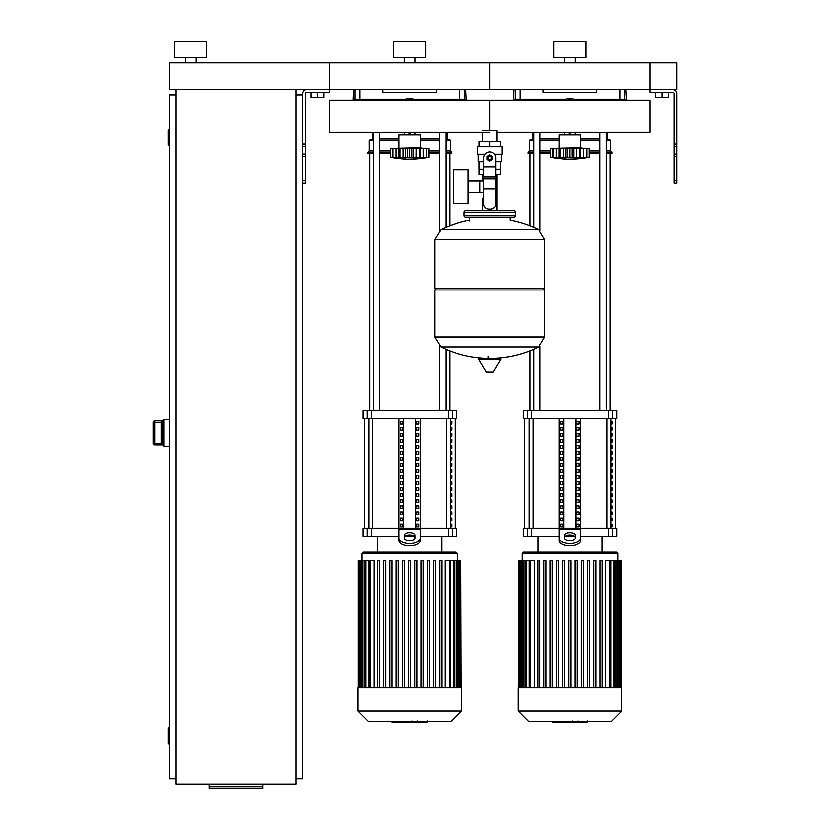 <?xml version="1.0" encoding="UTF-8"?>
<svg xmlns="http://www.w3.org/2000/svg" width="830" height="830" viewBox="0 0 830 830"><rect width="100%" height="100%" fill="white"/><g stroke="black" fill="none" stroke-linecap="round" stroke-linejoin="round"><path stroke-width="1.25" d="M676.751 180.39L676.751 93.583A4.005 4.005 0 0 0 672.746 89.578L650.046 89.578L676.751 89.578L676.751 62.873L650.046 62.873L650.046 92.244L672.746 92.244A1.338 1.338 0 0 1 674.074 93.583L674.074 183.056L676.751 183.056L676.751 180.39L674.074 180.39M655.648 92.244L655.648 97.587L668.472 97.587L668.472 92.244M662.06 92.244L662.06 97.587M302.826 180.39L302.826 93.583A4.005 4.005 0 0 1 306.83 89.578L650.046 89.578L650.046 62.873L489.783 62.873L489.783 89.578L489.783 62.873L329.531 62.873L329.531 92.244L306.83 92.244A1.338 1.338 0 0 0 305.492 93.583L305.492 183.056L302.826 183.056L302.826 180.39L305.492 180.39M323.918 92.244L323.918 97.587L311.105 97.587L311.105 92.244M317.517 92.244L317.517 97.587M623.538 100.181L623.538 99.195M620.767 100.181L620.767 99.195M615.217 100.181L615.217 99.195M612.436 100.181L612.436 99.195M463.285 100.181L463.285 99.195M460.515 100.181L460.515 99.195M454.954 100.181L454.954 99.195M452.184 100.181L452.184 99.195M527.392 100.181L527.392 99.195M524.612 100.181L524.612 99.195M519.061 100.181L519.061 99.195M516.281 100.181L516.281 99.195M367.13 100.181L367.13 99.195M364.36 100.181L364.36 99.195M358.809 100.181L358.809 99.195M356.029 100.181L356.029 99.195M175.95 89.578L175.95 784.018L296.144 784.018L296.144 89.578M296.144 94.921L302.826 94.921M296.144 778.675L302.826 778.675L302.826 183.056M169.279 743.95L168.739 743.95L168.739 727.92L169.279 727.92M168.739 727.92A0.529 0.529 0 0 0 168.21 728.46L168.21 743.421L168.21 728.46M168.739 743.95A0.529 0.529 0 0 1 168.21 743.421M169.279 145.665L168.739 145.665L168.739 129.636L169.279 129.636M168.739 129.636A0.529 0.529 0 0 0 168.21 130.175L168.21 145.136L168.21 130.175M168.739 145.665A0.529 0.529 0 0 1 168.21 145.136M168.21 130.704L168.21 144.596M175.95 94.921L169.279 94.921L169.279 778.675L175.95 778.675M168.21 728.989L168.21 742.881M262.757 786.643L262.757 788.5L209.336 788.5L209.336 786.643L262.757 786.643L262.757 784.018M209.336 784.018L209.336 786.643M161.259 443.189L154.857 443.189L154.857 444.797L162.327 444.797L161.259 443.542L161.259 422.045L162.327 420.789L154.857 420.769L153.249 422.377L154.857 422.387L154.857 420.789A1.598 1.598 180 0 0 153.249 422.387L153.249 443.189A1.598 1.598 0 0 0 154.857 444.797L163.935 444.807M154.857 420.769L163.935 420.769M161.259 443.521L161.259 421.858M169.279 419.43L163.935 419.43L163.935 446.146L169.279 446.146M482.604 130.777L496.973 130.777L496.973 141.463M496.973 174.58L496.973 198.619L495.79 198.619L496.973 198.619L496.973 210.903M482.604 132.395L482.604 141.463M482.604 174.58L482.604 180.909M483.776 198.619L482.604 198.619L483.776 198.619M468.182 192.29L483.776 192.29M468.182 180.909L479.927 180.909L479.927 192.29L479.927 180.909L483.776 180.909M453.221 186.605L453.221 203.433L468.182 203.433L468.182 169.776L453.221 169.776L453.221 186.605M485.083 154.287L477.499 154.287L477.499 146.806L502.067 146.806L502.067 154.287L494.493 154.287M495.79 174.58L500.428 174.58L500.469 169.237L495.79 169.237M487.646 158.022A2.137 2.137 0 0 0 489.783 160.159A2.137 2.137 0 0 0 491.92 158.022A2.137 2.137 0 0 0 489.783 155.884A2.137 2.137 0 0 0 487.646 158.022M488.185 158.022A1.598 1.598 0 0 1 489.783 156.424A1.598 1.598 0 0 1 491.391 158.022A1.598 1.598 0 0 1 489.783 159.63A1.598 1.598 0 0 1 488.185 158.022M492.46 159.568L489.783 161.103L487.117 159.568L487.117 156.486L489.783 154.94L492.46 156.486L492.46 159.568M495.79 188.825L495.79 203.962A5.343 5.343 0 0 1 490.457 209.305L489.119 209.305A5.343 5.343 0 0 1 483.776 203.962L483.776 188.825L495.79 188.825L495.79 158.022A6.007 6.007 0 0 0 489.783 152.015A6.007 6.007 0 0 0 483.776 158.022L483.776 188.825M483.776 169.237L479.107 169.237L479.107 161.767M479.149 169.237L479.149 174.58L483.776 174.58M483.776 161.767L478.298 161.767L478.298 154.287M501.268 154.287L501.268 161.767L495.79 161.767M479.149 146.806L479.149 141.463L500.428 141.463L500.428 146.806M489.783 146.806L489.783 141.463M544.802 239.611L434.764 239.611L544.802 239.756L434.764 239.756L434.764 288.363L544.802 288.363L544.802 239.611L538.701 229.796L440.875 229.796L538.701 229.796A110.577 110.577 0 0 0 510.087 220.261L510.087 217.315L513.822 217.315A1.598 1.598 0 0 0 515.43 215.717L515.43 212.511A1.598 1.598 0 0 0 513.822 210.903L465.744 210.903A1.598 1.598 0 0 0 464.146 212.511L515.43 212.511M469.49 221.06L469.49 217.315L465.744 217.315L513.822 217.315M543.204 288.363L544.802 289.971L544.802 336.98L434.764 336.98L544.802 336.98L538.701 346.94L440.875 346.94A110.577 110.577 0 0 0 484.357 358.207M544.802 289.971L434.764 289.971L434.764 337.115L544.802 337.115M488.185 356.205L488.185 358.207M479.346 358.207A0.664 0.664 0 0 0 478.775 359.224L486.39 371.902A0.664 0.664 0 0 0 486.961 372.234L492.615 372.234A0.664 0.664 0 0 0 493.186 371.902L500.801 359.224A0.664 0.664 0 0 0 500.22 358.207L479.346 358.207M434.764 289.971L436.373 288.363M482.604 210.903L482.604 198.619M515.43 215.717L464.146 215.717A1.598 1.598 0 0 0 465.744 217.315M195.984 57.529L195.984 62.873M185.298 57.529L185.298 62.873M206.67 41.5L206.67 57.529L174.622 57.529L174.622 41.5L206.67 41.5M169.279 62.873L329.531 62.873L329.531 89.578L169.279 89.578L169.279 62.873M496.973 132.395L650.046 132.395L650.046 100.181L489.783 100.181L489.783 130.777L489.783 100.181L329.531 100.181L329.531 132.395L489.783 132.395M559.233 147.802L559.233 134.979L580.595 134.979L580.595 147.802L557.096 148.342M559.503 148.342L589.144 148.342L589.144 157.42A221.838 221.838 0 0 1 569.909 159.557A221.838 221.838 0 0 1 550.684 157.42L551.13 157.482M589.144 157.42L584.6 157.991M584.621 157.98L586.571 157.42L580.678 158.001L579.527 157.42L573.852 158.001L550.684 157.42L550.684 148.342L559.15 148.342L559.15 158.001L560.302 157.42L559.503 157.742M585.71 157.742L586.571 157.42L586.571 148.342M580.678 158.001L579.527 157.42L580.678 158.001L580.678 148.342M553.257 148.342L553.257 157.42L554.118 157.742M560.302 148.342L560.302 157.42L561.288 157.472M569.909 148.342L569.909 157.42L565.977 158.001L565.977 148.342M579.527 148.342L579.527 157.42L576.84 157.659M583.48 157.742L583.48 148.342M555.208 157.98L552.967 157.742L552.967 148.342M559.15 148.342L559.306 157.596M573.852 148.342L573.852 158.001L572.14 157.742L572.14 148.342M584.621 158.001L586.862 157.742L586.862 148.342M576.362 157.762L576.456 148.342M564.825 157.949L565.417 157.98M556.349 148.342L556.349 157.742L559.15 158.001M567.741 100.181L569.909 98.926L572.088 100.181M572.088 132.395L569.909 133.651L567.741 132.395M562.75 100.181A17.627 17.627 0 0 1 577.078 100.181M577.078 132.395A17.627 17.627 0 0 1 575.211 133.101M564.618 133.101A17.627 17.627 0 0 1 562.75 132.395M398.971 147.802L398.971 134.979L420.343 134.979L420.343 147.802L396.833 148.342M399.251 148.342L428.892 148.342L428.892 157.42A221.838 221.838 0 0 1 409.657 159.557A221.838 221.838 0 0 1 390.432 157.42L390.878 157.482M428.892 157.42L424.369 158.001L426.309 157.42L420.426 158.001L419.275 157.42L413.599 158.001L390.432 157.42L390.432 148.342L398.898 148.342L398.898 158.001L400.039 157.42L399.251 157.742M425.448 157.742L426.309 157.42L426.309 148.342M420.426 158.001L419.275 157.42L420.426 158.001L420.426 148.342M393.005 148.342L393.005 157.42L393.866 157.742M400.039 148.342L400.039 157.42L401.035 157.472M409.657 148.342L409.657 157.42L405.714 158.001L405.714 148.342M419.275 148.342L419.275 157.42L416.577 157.659M423.217 157.742L423.217 148.342M394.956 157.98L392.714 157.742L392.714 148.342M398.898 148.342L399.054 157.596M413.599 148.342L413.599 158.001L411.888 157.742L411.888 148.342M424.369 157.98L426.61 157.742L426.61 148.342M416.11 157.762L416.204 148.342M404.573 157.949L405.165 157.98M396.097 148.342L396.097 157.742L398.898 158.001M407.489 100.181L409.657 98.926L411.836 100.181M411.836 132.395L409.657 133.651L407.489 132.395M402.488 100.181A17.627 17.627 0 0 1 416.826 100.181M416.826 132.395A17.627 17.627 0 0 1 414.948 133.101M404.366 133.101A17.627 17.627 0 0 1 402.488 132.395M587.36 722.152L578.614 722.152M586.955 722.152L586.955 721.519M577.327 721.519L577.327 722.152L572.285 722.152L572.358 721.519M574.63 722.152L574.63 721.519M568.457 721.519L568.457 722.152L571.735 722.152L571.735 721.519M568.457 722.152L552.22 722.152L552.22 721.519M555 722.152L555 721.519M555.446 722.152L555.446 721.519M558.943 722.152L558.943 721.519M561.059 722.152L561.059 721.519M561.972 722.152L561.972 721.519M564.68 722.152L564.68 721.519M427.108 722.152L418.362 722.152M426.703 722.152L426.703 721.519M417.065 721.519L417.065 722.152L412.033 722.152L412.095 721.519M414.367 722.152L414.367 721.519M408.204 721.519L408.204 722.152L411.483 722.152L411.483 721.519M408.204 722.152L391.968 722.152L391.968 721.519M394.748 722.152L394.748 721.519M395.194 722.152L395.194 721.519M398.69 722.152L398.69 721.519M400.797 722.152L400.797 721.519M401.72 722.152L401.72 721.519M404.428 722.152L404.428 721.519M518.096 687.645L518.096 711.154L528.461 721.519L611.368 721.519L621.732 711.154L621.732 687.645L518.096 687.645M522.101 553.517L617.728 553.517L616.389 552.178L523.44 552.178L522.101 553.517L522.101 560.644M617.728 553.517L617.728 560.644M530.142 687.645L530.142 560.644L534.53 560.644L534.53 687.645M589.632 560.644L589.632 687.645L589.632 560.644L587.495 560.644L587.495 687.645M605.288 687.645L605.288 560.644L621.079 560.644L621.079 687.645M568.841 687.645L568.841 560.644L570.978 560.644L570.978 687.645M537.757 687.645L537.757 560.644L539.894 560.644L539.894 687.645M543.972 687.645L543.972 560.644L546.109 560.644L546.109 687.645M550.186 687.645L550.186 560.644L552.324 560.644L552.324 687.645M556.411 687.645L556.411 560.644L558.549 560.644L558.549 687.645M562.626 687.645L562.626 560.644L564.763 560.644L564.763 687.645M575.066 687.645L575.066 560.644L577.203 560.644L577.203 687.645M581.28 687.645L581.28 560.644L583.417 560.644L583.417 687.645M593.72 687.645L593.72 560.644L595.857 560.644L595.857 687.645M599.934 687.645L599.934 560.644L602.072 560.644L602.072 687.645M621.463 687.645L621.079 560.644M530.142 560.644L518.366 560.644L518.366 687.645M518.096 711.154L621.732 711.154M357.844 687.645L357.844 711.154L368.209 721.519L451.115 721.519L461.47 711.154L461.47 687.645L357.844 687.645M361.849 553.517L457.465 553.517L456.137 552.178L363.187 552.178L361.849 553.517L361.849 560.644M457.465 553.517L457.465 560.644M369.889 687.645L369.889 560.644L374.278 560.644L374.278 687.645M439.682 687.645L439.682 560.644L439.682 687.645M445.036 687.645L445.036 560.644L460.826 560.644L460.826 687.645M408.588 687.645L408.588 560.644L410.726 560.644L410.726 687.645M377.505 687.645L377.505 560.644L379.642 560.644L379.642 687.645M383.719 687.645L383.719 560.644L385.857 560.644L385.857 687.645M389.934 687.645L389.934 560.644L392.071 560.644L392.071 687.645M396.159 687.645L396.159 560.644L398.286 560.644L398.286 687.645M402.374 687.645L402.374 560.644L404.511 560.644L404.511 687.645M414.803 687.645L414.803 560.644L416.94 560.644L416.94 687.645M421.028 687.645L421.028 560.644L423.165 560.644L423.165 687.645M427.243 687.645L427.243 560.644L429.38 560.644L429.38 687.645M433.457 687.645L433.457 560.644L435.594 560.644L435.594 687.645M461.21 687.645L460.826 560.644M441.819 687.645L441.819 560.644L439.682 560.644M369.889 560.644L358.114 560.644L358.114 687.645M357.844 711.154L461.47 711.154M611.918 524.062L611.918 526.739L611.005 526.739L611.005 524.062L611.918 524.062M611.918 518.024L611.918 520.69L611.005 520.69L611.005 518.024L611.918 518.024M611.918 511.975L611.918 514.642L611.005 514.642L611.005 511.975L611.918 511.975M611.918 505.927L611.918 508.603L611.005 508.603L611.005 505.927L611.918 505.927M611.918 499.888L611.918 502.555L611.005 502.555L611.005 499.888L611.918 499.888M611.918 493.84L611.918 496.516L611.005 496.516L611.005 493.84L611.918 493.84M611.918 487.791L611.918 490.468L611.005 490.468L611.005 487.791L611.918 487.791M611.918 481.753L611.918 484.419L611.005 484.419L611.005 481.753L611.918 481.753M611.918 475.704L611.918 478.381L611.005 478.381L611.005 475.704L611.918 475.704M611.918 469.666L611.918 472.332L611.005 472.332L611.005 469.666L611.918 469.666M611.918 463.617L611.918 466.284L611.005 466.284L611.005 463.617L611.918 463.617M611.918 457.569L611.918 460.245L611.005 460.245L611.005 457.569L611.918 457.569M611.918 451.53L611.918 454.197L611.005 454.197L611.005 451.53L611.918 451.53M611.918 445.482L611.918 448.159L611.005 448.159L611.005 445.482L611.918 445.482M611.918 439.433L611.918 442.11L611.005 442.11L611.005 439.433L611.918 439.433M611.918 433.395L611.918 436.061L611.005 436.061L611.005 433.395L611.918 433.395M611.918 427.346L611.918 430.023L611.005 430.023L611.005 427.346L611.918 427.346M611.918 421.308L611.918 423.974L611.005 423.974L611.005 421.308L611.918 421.308M451.665 524.062L451.665 526.739L450.752 526.739L450.752 524.062L451.665 524.062M451.665 518.024L451.665 520.69L450.752 520.69L450.752 518.024L451.665 518.024M451.665 511.975L451.665 514.642L450.752 514.642L450.752 511.975L451.665 511.975M451.665 505.927L451.665 508.603L450.752 508.603L450.752 505.927L451.665 505.927M451.665 499.888L451.665 502.555L450.752 502.555L450.752 499.888L451.665 499.888M451.665 493.84L451.665 496.516L450.752 496.516L450.752 493.84L451.665 493.84M451.665 487.791L451.665 490.468L450.752 490.468L450.752 487.791L451.665 487.791M451.665 481.753L451.665 484.419L450.752 484.419L450.752 481.753L451.665 481.753M451.665 475.704L451.665 478.381L450.752 478.381L450.752 475.704L451.665 475.704M451.665 469.666L451.665 472.332L450.752 472.332L450.752 469.666L451.665 469.666M451.665 463.617L451.665 466.284L450.752 466.284L450.752 463.617L451.665 463.617M451.665 457.569L451.665 460.245L450.752 460.245L450.752 457.569L451.665 457.569M451.665 451.53L451.665 454.197L450.752 454.197L450.752 451.53L451.665 451.53M451.665 445.482L451.665 448.159L450.752 448.159L450.752 445.482L451.665 445.482M451.665 439.433L451.665 442.11L450.752 442.11L450.752 439.433L451.665 439.433M451.665 433.395L451.665 436.061L450.752 436.061L450.752 433.395L451.665 433.395M451.665 427.346L451.665 430.023L450.752 430.023L450.752 427.346L451.665 427.346M451.665 421.308L451.665 423.974L450.752 423.974L450.752 421.308L451.665 421.308M612.53 528.139L616.659 528.139L616.659 536.149L612.53 536.149L612.53 528.139L608.442 528.139L608.442 536.149L612.53 536.149M559.233 536.149L531.387 536.149L531.387 528.139L559.233 528.139L559.233 418.631M608.442 536.149L580.595 536.149M574.422 536.149L565.406 536.149M580.595 418.631L580.595 528.139L608.442 528.139M531.387 528.139L527.299 528.139L527.299 536.149L531.387 536.149M527.299 418.631L523.17 418.631L523.17 410.622L527.299 410.622L527.299 418.631L531.387 418.631L531.387 410.622L527.299 410.622M612.53 410.622L616.659 410.622L616.659 418.631L612.53 418.631L612.53 410.622L608.442 410.622L608.442 418.631L612.53 418.631M608.442 418.631L531.387 418.631M531.387 410.622L608.442 410.622M527.299 536.149L523.17 536.149L523.17 528.139L527.299 528.139M576.746 526.739L576.746 524.062L579.06 524.062L579.06 526.739L576.746 526.739L579.06 526.739M576.746 524.062L579.06 524.062M560.769 524.062L563.082 524.062L563.082 526.739L560.769 526.739L560.769 524.062L563.082 524.062M560.769 526.739L563.082 526.739M576.746 520.69L576.746 518.024L579.06 518.024L579.06 520.69L576.746 520.69L579.06 520.69M576.746 518.024L579.06 518.024M560.769 518.024L563.082 518.024L563.082 520.69L560.769 520.69L560.769 518.024L563.082 518.024M560.769 520.69L563.082 520.69M576.746 514.642L576.746 511.975L579.06 511.975L579.06 514.642L576.746 514.642L579.06 514.642M576.746 511.975L579.06 511.975M560.769 511.975L563.082 511.975L563.082 514.642L560.769 514.642L560.769 511.975L563.082 511.975M560.769 514.642L563.082 514.642M576.746 508.603L576.746 505.927L579.06 505.927L579.06 508.603L576.746 508.603L579.06 508.603M576.746 505.927L579.06 505.927M560.769 505.927L563.082 505.927L563.082 508.603L560.769 508.603L560.769 505.927L563.082 505.927M560.769 508.603L563.082 508.603M576.746 502.555L576.746 499.888L579.06 499.888L579.06 502.555L576.746 502.555L579.06 502.555M576.746 499.888L579.06 499.888M560.769 499.888L563.082 499.888L563.082 502.555L560.769 502.555L560.769 499.888L563.082 499.888M560.769 502.555L563.082 502.555M576.746 496.516L576.746 493.84L579.06 493.84L579.06 496.516L576.746 496.516L579.06 496.516M576.746 493.84L579.06 493.84M560.769 493.84L563.082 493.84L563.082 496.516L560.769 496.516L560.769 493.84L563.082 493.84M560.769 496.516L563.082 496.516M576.746 490.468L576.746 487.791L579.06 487.791L579.06 490.468L576.746 490.468L579.06 490.468M576.746 487.791L579.06 487.791M560.769 487.791L563.082 487.791L563.082 490.468L560.769 490.468L560.769 487.791L563.082 487.791M560.769 490.468L563.082 490.468M576.746 484.419L576.746 481.753L579.06 481.753L579.06 484.419L576.746 484.419L579.06 484.419M576.746 481.753L579.06 481.753M560.769 481.753L563.082 481.753L563.082 484.419L560.769 484.419L560.769 481.753L563.082 481.753M560.769 484.419L563.082 484.419M576.746 478.381L576.746 475.704L579.06 475.704L579.06 478.381L576.746 478.381L579.06 478.381M576.746 475.704L579.06 475.704M560.769 475.704L563.082 475.704L563.082 478.381L560.769 478.381L560.769 475.704L563.082 475.704M560.769 478.381L563.082 478.381M576.746 472.332L576.746 469.666L579.06 469.666L579.06 472.332L576.746 472.332L579.06 472.332M576.746 469.666L579.06 469.666M560.769 469.666L563.082 469.666L563.082 472.332L560.769 472.332L560.769 469.666L563.082 469.666M560.769 472.332L563.082 472.332M576.746 466.284L576.746 463.617L579.06 463.617L579.06 466.284L576.746 466.284L579.06 466.284M576.746 463.617L579.06 463.617M560.769 463.617L563.082 463.617L563.082 466.284L560.769 466.284L560.769 463.617L563.082 463.617M560.769 466.284L563.082 466.284M576.746 460.245L576.746 457.569L579.06 457.569L579.06 460.245L576.746 460.245L579.06 460.245M576.746 457.569L579.06 457.569M560.769 457.569L563.082 457.569L563.082 460.245L560.769 460.245L560.769 457.569L563.082 457.569M560.769 460.245L563.082 460.245M576.746 454.197L576.746 451.53L579.06 451.53L579.06 454.197L576.746 454.197L579.06 454.197M576.746 451.53L579.06 451.53M560.769 451.53L563.082 451.53L563.082 454.197L560.769 454.197L560.769 451.53L563.082 451.53M560.769 454.197L563.082 454.197M576.746 448.159L576.746 445.482L579.06 445.482L579.06 448.159L576.746 448.159L579.06 448.159M576.746 445.482L579.06 445.482M560.769 445.482L563.082 445.482L563.082 448.159L560.769 448.159L560.769 445.482L563.082 445.482M560.769 448.159L563.082 448.159M576.746 442.11L576.746 439.433L579.06 439.433L579.06 442.11L576.746 442.11L579.06 442.11M576.746 439.433L579.06 439.433M560.769 439.433L563.082 439.433L563.082 442.11L560.769 442.11L560.769 439.433L563.082 439.433M560.769 442.11L563.082 442.11M576.746 436.061L576.746 433.395L579.06 433.395L579.06 436.061L576.746 436.061L579.06 436.061M576.746 433.395L579.06 433.395M560.769 433.395L563.082 433.395L563.082 436.061L560.769 436.061L560.769 433.395L563.082 433.395M560.769 436.061L563.082 436.061M576.746 430.023L576.746 427.346L579.06 427.346L579.06 430.023L576.746 430.023L579.06 430.023M576.746 427.346L579.06 427.346M560.769 427.346L563.082 427.346L563.082 430.023L560.769 430.023L560.769 427.346L563.082 427.346M560.769 430.023L563.082 430.023M576.746 423.974L576.746 421.308L579.06 421.308L579.06 423.974L576.746 423.974L579.06 423.974M560.769 423.974L560.769 421.308L563.082 421.308L563.082 423.974L560.769 423.974L563.082 423.974M576.746 421.308L579.06 421.308M560.769 421.308L563.082 421.308M575.968 418.631L575.968 528.139M563.861 418.631L563.861 528.139M559.233 532.248L559.233 540.538L559.233 528.139L580.595 528.139L580.595 540.538L580.595 532.248M564.576 535.267L564.576 538.224A5.343 2.666 0 0 0 569.909 540.89A5.343 2.666 0 0 0 575.252 538.224L575.252 535.267A5.343 2.666 0 0 0 569.909 532.601A5.343 2.666 0 0 0 564.576 535.267M564.576 537.581A5.343 2.666 180 0 1 569.909 534.914A5.343 2.666 180 0 1 575.252 537.581M580.595 540.538A10.686 5.343 180 0 1 569.909 545.87A10.686 5.343 180 0 1 559.233 540.538M559.233 538.224A10.686 5.343 -0 0 0 569.909 543.557A10.686 5.343 -0 0 0 580.595 538.224M452.267 528.139L456.396 528.139L456.396 536.149L452.267 536.149L452.267 528.139L448.179 528.139L448.179 536.149L452.267 536.149M398.971 536.149L371.135 536.149L371.135 528.139L398.971 528.139L398.971 418.631M448.179 536.149L420.343 536.149M414.17 536.149L405.144 536.149M420.343 418.631L420.343 528.139L448.179 528.139M371.135 528.139L367.047 528.139L367.047 536.149L371.135 536.149M367.047 418.631L362.918 418.631L362.918 410.622L367.047 410.622L367.047 418.631L371.135 418.631L371.135 410.622L367.047 410.622M452.267 410.622L456.396 410.622L456.396 418.631L452.267 418.631L452.267 410.622L448.179 410.622L448.179 418.631L452.267 418.631M448.179 418.631L371.135 418.631M371.135 410.622L448.179 410.622M367.047 536.149L362.918 536.149L362.918 528.139L367.047 528.139M416.484 526.739L416.484 524.062L418.797 524.062L418.797 526.739L416.484 526.739L418.797 526.739M416.484 524.062L418.797 524.062M400.517 524.062L402.83 524.062L402.83 526.739L400.517 526.739L400.517 524.062L402.83 524.062M400.517 526.739L402.83 526.739M416.484 520.69L416.484 518.024L418.797 518.024L418.797 520.69L416.484 520.69L418.797 520.69M416.484 518.024L418.797 518.024M400.517 518.024L402.83 518.024L402.83 520.69L400.517 520.69L400.517 518.024L402.83 518.024M400.517 520.69L402.83 520.69M416.484 514.642L416.484 511.975L418.797 511.975L418.797 514.642L416.484 514.642L418.797 514.642M416.484 511.975L418.797 511.975M400.517 511.975L402.83 511.975L402.83 514.642L400.517 514.642L400.517 511.975L402.83 511.975M400.517 514.642L402.83 514.642M416.484 508.603L416.484 505.927L418.797 505.927L418.797 508.603L416.484 508.603L418.797 508.603M416.484 505.927L418.797 505.927M400.517 505.927L402.83 505.927L402.83 508.603L400.517 508.603L400.517 505.927L402.83 505.927M400.517 508.603L402.83 508.603M416.484 502.555L416.484 499.888L418.797 499.888L418.797 502.555L416.484 502.555L418.797 502.555M416.484 499.888L418.797 499.888M400.517 499.888L402.83 499.888L402.83 502.555L400.517 502.555L400.517 499.888L402.83 499.888M400.517 502.555L402.83 502.555M416.484 496.516L416.484 493.84L418.797 493.84L418.797 496.516L416.484 496.516L418.797 496.516M416.484 493.84L418.797 493.84M400.517 493.84L402.83 493.84L402.83 496.516L400.517 496.516L400.517 493.84L402.83 493.84M400.517 496.516L402.83 496.516M416.484 490.468L416.484 487.791L418.797 487.791L418.797 490.468L416.484 490.468L418.797 490.468M416.484 487.791L418.797 487.791M400.517 487.791L402.83 487.791L402.83 490.468L400.517 490.468L400.517 487.791L402.83 487.791M400.517 490.468L402.83 490.468M416.484 484.419L416.484 481.753L418.797 481.753L418.797 484.419L416.484 484.419L418.797 484.419M416.484 481.753L418.797 481.753M400.517 481.753L402.83 481.753L402.83 484.419L400.517 484.419L400.517 481.753L402.83 481.753M400.517 484.419L402.83 484.419M416.484 478.381L416.484 475.704L418.797 475.704L418.797 478.381L416.484 478.381L418.797 478.381M416.484 475.704L418.797 475.704M400.517 475.704L402.83 475.704L402.83 478.381L400.517 478.381L400.517 475.704L402.83 475.704M400.517 478.381L402.83 478.381M416.484 472.332L416.484 469.666L418.797 469.666L418.797 472.332L416.484 472.332L418.797 472.332M416.484 469.666L418.797 469.666M400.517 469.666L402.83 469.666L402.83 472.332L400.517 472.332L400.517 469.666L402.83 469.666M400.517 472.332L402.83 472.332M416.484 466.284L416.484 463.617L418.797 463.617L418.797 466.284L416.484 466.284L418.797 466.284M416.484 463.617L418.797 463.617M400.517 463.617L402.83 463.617L402.83 466.284L400.517 466.284L400.517 463.617L402.83 463.617M400.517 466.284L402.83 466.284M416.484 460.245L416.484 457.569L418.797 457.569L418.797 460.245L416.484 460.245L418.797 460.245M416.484 457.569L418.797 457.569M400.517 457.569L402.83 457.569L402.83 460.245L400.517 460.245L400.517 457.569L402.83 457.569M400.517 460.245L402.83 460.245M416.484 454.197L416.484 451.53L418.797 451.53L418.797 454.197L416.484 454.197L418.797 454.197M416.484 451.53L418.797 451.53M400.517 451.53L402.83 451.53L402.83 454.197L400.517 454.197L400.517 451.53L402.83 451.53M400.517 454.197L402.83 454.197M416.484 448.159L416.484 445.482L418.797 445.482L418.797 448.159L416.484 448.159L418.797 448.159M416.484 445.482L418.797 445.482M400.517 445.482L402.83 445.482L402.83 448.159L400.517 448.159L400.517 445.482L402.83 445.482M400.517 448.159L402.83 448.159M416.484 442.11L416.484 439.433L418.797 439.433L418.797 442.11L416.484 442.11L418.797 442.11M416.484 439.433L418.797 439.433M400.517 439.433L402.83 439.433L402.83 442.11L400.517 442.11L400.517 439.433L402.83 439.433M400.517 442.11L402.83 442.11M416.484 436.061L416.484 433.395L418.797 433.395L418.797 436.061L416.484 436.061L418.797 436.061M416.484 433.395L418.797 433.395M400.517 433.395L402.83 433.395L402.83 436.061L400.517 436.061L400.517 433.395L402.83 433.395M400.517 436.061L402.83 436.061M416.484 430.023L416.484 427.346L418.797 427.346L418.797 430.023L416.484 430.023L418.797 430.023M416.484 427.346L418.797 427.346M400.517 427.346L402.83 427.346L402.83 430.023L400.517 430.023L400.517 427.346L402.83 427.346M400.517 430.023L402.83 430.023M416.484 423.974L416.484 421.308L418.797 421.308L418.797 423.974L416.484 423.974L418.797 423.974M400.517 423.974L400.517 421.308L402.83 421.308L402.83 423.974L400.517 423.974L402.83 423.974M416.484 421.308L418.797 421.308M400.517 421.308L402.83 421.308M415.716 418.631L415.716 528.139M403.598 418.631L403.598 528.139M398.971 532.248L398.971 540.538L398.971 528.139L420.343 528.139L420.343 540.538L420.343 532.248M404.314 535.267L404.314 538.224A5.343 2.666 0 0 0 409.657 540.89A5.343 2.666 0 0 0 415 538.224L415 535.267A5.343 2.666 0 0 0 409.657 532.601A5.343 2.666 0 0 0 404.314 535.267M404.314 537.581A5.343 2.666 180 0 1 409.657 534.914A5.343 2.666 180 0 1 415 537.581M420.343 540.538A10.686 5.343 180 0 1 409.657 545.87A10.686 5.343 180 0 1 398.971 540.538M398.971 538.224A10.686 5.343 -0 0 0 409.657 543.557A10.686 5.343 -0 0 0 420.343 538.224M529.851 410.622L529.851 350.831M529.851 225.895L529.851 153.675M609.977 410.622L609.977 153.675M599.758 99.195L599.758 100.181M599.758 132.395L599.758 410.622M606.17 99.195L606.17 100.181M606.17 132.395L606.17 410.622M369.599 410.622L369.599 153.675M449.725 410.622L449.725 350.831M449.725 225.895L449.725 153.675M439.506 99.195L439.506 100.181M439.506 132.395L439.506 230.595M439.506 346.131L439.506 410.622M445.918 99.195L445.918 100.181M445.918 132.395L445.918 227.462M445.918 349.264L445.918 410.622M533.659 151.008L529.312 151.008L529.312 140.322L533.659 138.984M540.071 138.984L559.233 138.984M529.312 140.322L533.659 140.322M540.071 140.322L559.233 140.322M540.071 151.008L550.684 151.008M529.312 151.008L527.984 152.347L533.659 152.347M540.071 152.347L550.684 152.347M527.984 152.347L527.984 153.675L533.659 153.675M540.071 153.675L550.684 153.675M556.038 100.181L556.038 99.195M583.791 99.195L583.791 100.181M580.595 138.984L599.758 138.984M606.17 138.984L607.311 138.984L607.311 132.395M606.927 100.181L606.927 99.195M607.57 100.181L607.57 99.195M589.144 153.675L599.758 153.675M606.17 153.675L611.845 153.675L611.845 152.347L606.17 152.347M589.144 152.347L599.758 152.347M589.144 151.008L599.758 151.008M606.17 151.008L610.507 151.008L611.845 152.347M580.595 140.322L599.758 140.322M606.17 140.322L610.507 140.322L610.507 151.008M373.407 151.008L369.06 151.008L369.06 140.322L373.407 138.984M379.808 138.984L398.971 138.984M369.06 140.322L373.407 140.322M379.808 140.322L398.971 140.322M379.808 151.008L390.432 151.008M369.06 151.008L367.721 152.347L373.407 152.347M379.808 152.347L390.432 152.347M367.721 152.347L367.721 153.675L373.407 153.675M379.808 153.675L390.432 153.675M395.775 100.181L395.775 99.195M423.539 99.195L423.539 100.181M420.343 138.984L439.506 138.984M445.918 138.984L447.048 138.984L447.048 132.395M446.665 100.181L446.665 99.195M447.318 100.181L447.318 99.195M428.892 153.675L439.506 153.675M445.918 153.675L451.593 153.675L451.593 152.347L445.918 152.347M428.892 152.347L439.506 152.347M428.892 151.008L439.506 151.008M445.918 151.008L450.254 151.008L451.593 152.347M420.343 140.322L439.506 140.322M445.918 140.322L450.254 140.322L450.254 151.008M596.625 89.578L596.625 92.244L543.204 92.244L543.204 89.578M513.822 89.578L513.293 99.195L520.026 99.195L520.026 89.578M619.803 89.578L619.803 99.195L626.536 99.195L626.007 89.578M619.803 99.195L574.215 99.195M565.604 99.195L520.026 99.195M436.373 89.578L436.373 92.244L382.952 92.244L382.952 89.578M353.559 89.578L353.03 99.195L359.774 99.195L359.774 89.578M459.54 89.578L459.54 99.195L466.284 99.195L465.755 89.578M459.54 99.195L413.963 99.195M405.351 99.195L359.774 99.195M575.252 57.529L575.252 62.873M564.576 57.529L564.576 62.873M585.939 41.5L585.939 57.529L553.89 57.529L553.89 41.5L585.939 41.5M415 57.529L415 62.873M404.314 57.529L404.314 62.873M425.686 41.5L425.686 57.529L393.627 57.529L393.627 41.5L425.686 41.5M676.751 144.119L674.074 144.119M676.751 146.433L674.074 146.433M676.751 154.152L674.074 154.152M676.751 156.455L674.074 156.455M302.826 144.119L305.492 144.119M302.826 146.433L305.492 146.433M302.826 154.152L305.492 154.152M302.826 156.455L305.492 156.455M162.327 444.797L162.327 420.789M161.259 422.387L154.857 422.387L154.857 443.189L153.249 443.189M483.776 166.903L495.79 166.903M483.776 176.915L495.79 176.915M483.776 178.813L495.79 178.813M486.39 371.902L493.186 371.902M478.775 359.224L500.801 359.224M563.373 148.342L563.373 157.742M567.678 148.342L567.678 157.742M403.121 148.342L403.121 157.742M407.426 148.342L407.426 157.742M578.209 722.152L578.209 721.519M580.253 722.152L580.253 721.519M583.853 722.152L583.853 721.519M570.096 722.152L570.096 721.519M568.26 722.152L568.26 721.519M417.957 722.152L417.957 721.519M420.001 722.152L420.001 721.519M423.601 722.152L423.601 721.519M409.844 722.152L409.844 721.519M407.997 722.152L407.997 721.519M609.687 687.645L609.687 560.644M613.837 687.645L613.837 560.644M616.825 687.645L616.825 560.644M618.838 687.645L618.838 560.644M620.01 687.645L620.01 560.644M525.981 687.645L525.981 560.644M523.004 687.645L523.004 560.644M520.991 687.645L520.991 560.644M519.819 687.645L519.819 560.644M449.424 687.645L449.424 560.644M453.585 687.645L453.585 560.644M456.562 687.645L456.562 560.644M458.585 687.645L458.585 560.644M459.758 687.645L459.758 560.644M365.729 687.645L365.729 560.644M362.752 687.645L362.752 560.644M360.739 687.645L360.739 560.644M359.566 687.645L359.566 560.644M610.797 528.139L610.797 418.631M606.834 418.631L606.834 528.139M532.995 528.139L532.995 418.631M529.032 418.631L529.032 528.139M450.534 528.139L450.534 418.631M446.571 418.631L446.571 528.139M372.743 528.139L372.743 418.631M368.779 418.631L368.779 528.139M580.595 529.571L559.233 529.571M420.343 529.571L398.971 529.571M515.16 89.578L515.16 99.195M624.668 99.195L624.668 89.578M354.908 89.578L354.908 99.195M464.416 99.195L464.416 89.578M154.857 444.807L153.249 443.21M500.469 161.767L500.469 169.237M495.22 358.207A110.577 110.577 0 0 0 538.701 346.94M440.875 346.94L434.764 337.115M434.764 239.611L440.875 229.796A110.577 110.577 0 0 1 469.49 220.261M464.146 215.717L464.146 212.511M580.595 147.802L582.733 148.342M580.523 148.342L580.523 157.596M586.748 148.342L586.748 157.461M553.081 148.342L553.081 157.461M564.618 132.395L564.618 134.979M575.211 132.395L575.211 134.979M420.343 147.802L422.48 148.342M420.26 148.342L420.26 157.596M426.495 148.342L426.495 157.461M392.829 148.342L392.829 157.461M404.366 132.395L404.366 134.979M414.948 132.395L414.948 134.979M587.609 721.073L587.609 722.152M577.971 721.073L577.971 722.152M572.285 721.073L572.285 722.152M427.357 721.073L427.357 722.152M417.708 721.073L417.708 722.152M412.033 721.073L412.033 722.152M610.755 560.644L610.755 687.645M614.905 560.644L614.905 687.645M617.894 560.644L617.894 687.645M619.906 560.644L619.906 687.645M529.073 687.645L529.073 560.644M524.913 687.645L524.913 560.644M521.935 687.645L521.935 560.644M519.922 687.645L519.922 560.644M518.75 687.645L518.75 560.644M450.493 560.644L450.493 687.645M454.653 560.644L454.653 687.645M457.631 560.644L457.631 687.645M459.654 560.644L459.654 687.645M368.821 687.645L368.821 560.644M364.661 687.645L364.661 560.644M361.683 687.645L361.683 560.644M359.67 687.645L359.67 560.644M358.498 687.645L358.498 560.644M615.321 418.631L615.321 528.139M524.508 418.631L524.508 528.139M455.068 418.631L455.068 528.139M364.256 418.631L364.256 528.139M537.861 536.149L537.861 552.178M601.968 536.149L601.968 552.178M377.608 536.149L377.608 552.178M441.705 536.149L441.705 552.178M540.071 410.622L540.071 346.131M540.071 230.595L540.071 132.395M540.071 100.181L540.071 99.195M533.659 410.622L533.659 349.264M533.659 227.462L533.659 132.395M533.659 100.181L533.659 99.195M379.808 410.622L379.808 132.395M379.808 100.181L379.808 99.195M373.407 410.622L373.407 132.395M373.407 100.181L373.407 99.195M532.518 138.984L532.518 132.395M532.518 100.181L532.518 99.195M607.311 138.984L610.507 140.322M372.265 138.984L372.265 132.395M372.265 100.181L372.265 99.195M447.048 138.984L450.254 140.322"/></g></svg>
